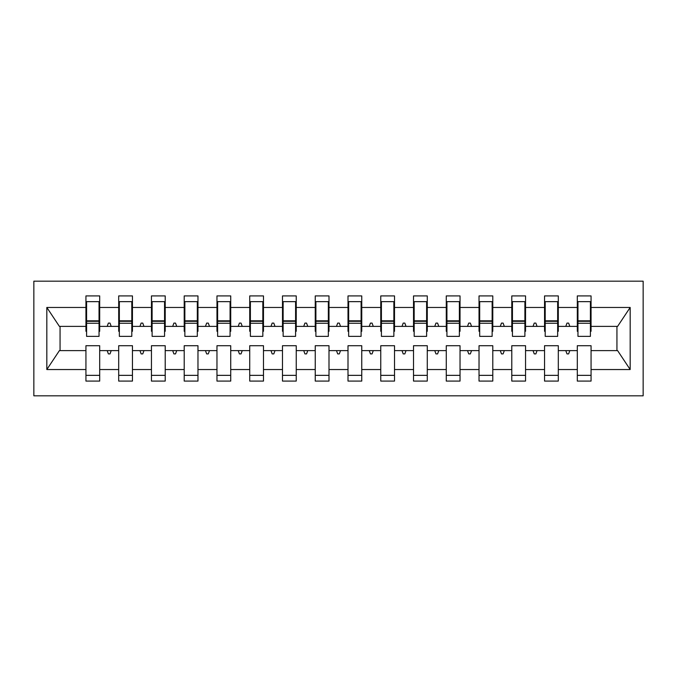 <?xml version="1.0" encoding="UTF-8"?>
<svg xmlns="http://www.w3.org/2000/svg" width="677" height="677" viewBox="0 0 677 677"><rect width="100%" height="100%" fill="white"/><g stroke="black" fill="none" stroke-linecap="round" stroke-linejoin="round"><path stroke-width="1.02" d="M33.85 395.825L643.15 395.825L643.15 281.175L33.85 281.175L33.85 395.825M590.412 331.29L591.063 331.29L591.063 326.382L617.602 326.382L630.177 307.46L630.177 369.54L591.063 369.54L591.063 345.71L577.303 345.71L577.303 350.618L558.305 350.618L558.305 345.71L544.545 345.71L544.545 350.618L525.547 350.618L525.547 345.71L511.787 345.71L511.787 350.618L492.788 350.618L492.788 345.71L479.028 345.71L479.028 350.618L460.03 350.618L460.03 345.71L446.27 345.71L446.27 350.618L427.272 350.618L427.272 345.71L413.52 345.71L413.52 350.618L394.513 350.618L394.513 345.71L380.762 345.71L380.762 350.618L361.755 350.618L361.755 345.71L348.003 345.71L348.003 350.618L328.997 350.618L328.997 345.71L315.245 345.71L315.245 350.618L296.238 350.618L296.238 345.71L282.487 345.71L282.487 350.618L263.48 350.618L263.48 345.71L249.728 345.71L249.728 350.618L230.73 350.618L230.73 345.71L216.97 345.71L216.97 350.618L197.972 350.618L197.972 345.71L184.212 345.71L184.212 350.618L165.213 350.618L165.213 345.71L151.453 345.71L151.453 350.618L132.455 350.618L132.455 345.71L118.695 345.71L118.695 350.618L99.697 350.618L99.697 381.083L85.937 381.083L85.937 350.618L59.398 350.618L46.823 369.54L46.823 307.46L59.398 326.382L85.937 326.382L85.937 307.46L46.823 307.46M591.063 369.54L591.063 381.083L577.303 381.083L577.303 350.618M591.063 326.382L591.063 295.917L577.303 295.917L577.303 307.46L558.305 307.46L558.305 331.29L557.653 331.29M577.963 331.29L577.303 331.29L577.303 307.46M577.303 369.54L558.305 369.54L558.305 381.083L544.545 381.083L544.545 350.618M558.305 307.46L558.305 295.917L544.545 295.917L544.545 307.46L525.547 307.46L525.547 331.29L524.895 331.29M545.205 331.29L544.545 331.29L544.545 307.46M544.545 369.54L525.547 369.54L525.547 381.083L511.787 381.083L511.787 350.618M525.547 307.46L525.547 295.917L511.787 295.917L511.787 307.46L492.788 307.46L492.788 331.29L492.137 331.29M512.447 331.29L511.787 331.29L511.787 307.46M511.787 369.54L492.788 369.54L492.788 381.083L479.028 381.083L479.028 350.618M492.788 307.46L492.788 295.917L479.028 295.917L479.028 307.46L460.03 307.46L460.03 331.29L459.378 331.29M479.688 331.29L479.028 331.29L479.028 307.46M479.028 369.54L460.03 369.54L460.03 381.083L446.27 381.083L446.27 350.618M460.03 307.46L460.03 295.917L446.27 295.917L446.27 307.46L427.272 307.46L427.272 331.29L426.62 331.29M446.93 331.29L446.27 331.29L446.27 307.46M446.27 369.54L427.272 369.54L427.272 381.083L413.52 381.083L413.52 350.618M427.272 307.46L427.272 295.917L413.52 295.917L413.52 307.46L394.513 307.46L394.513 331.29L393.862 331.29M414.172 331.29L413.52 331.29L413.52 307.46M413.52 369.54L394.513 369.54L394.513 381.083L380.762 381.083L380.762 350.618M394.513 307.46L394.513 295.917L380.762 295.917L380.762 307.46L361.755 307.46L361.755 331.29L361.103 331.29M381.413 331.29L380.762 331.29L380.762 307.46M380.762 369.54L361.755 369.54L361.755 381.083L348.003 381.083L348.003 350.618M361.755 307.46L361.755 295.917L348.003 295.917L348.003 307.46L328.997 307.46L328.997 331.29L328.345 331.29M348.655 331.29L348.003 331.29L348.003 307.46M348.003 369.54L328.997 369.54L328.997 381.083L315.245 381.083L315.245 350.618M328.997 307.46L328.997 295.917L315.245 295.917L315.245 307.46L296.238 307.46L296.238 331.29L295.587 331.29M315.897 331.29L315.245 331.29L315.245 307.46M315.245 369.54L296.238 369.54L296.238 381.083L282.487 381.083L282.487 350.618M296.238 307.46L296.238 295.917L282.487 295.917L282.487 307.46L263.48 307.46L263.48 331.29L262.828 331.29M283.138 331.29L282.487 331.29L282.487 307.46M282.487 369.54L263.48 369.54L263.48 381.083L249.728 381.083L249.728 350.618M263.48 307.46L263.48 295.917L249.728 295.917L249.728 307.46L230.73 307.46L230.73 331.29L230.07 331.29M250.38 331.29L249.728 331.29L249.728 307.46M249.728 369.54L230.73 369.54L230.73 381.083L216.97 381.083L216.97 350.618M230.73 307.46L230.73 295.917L216.97 295.917L216.97 307.46L197.972 307.46L197.972 331.29L197.312 331.29M217.622 331.29L216.97 331.29L216.97 307.46M216.97 369.54L197.972 369.54L197.972 381.083L184.212 381.083L184.212 350.618M197.972 307.46L197.972 295.917L184.212 295.917L184.212 307.46L165.213 307.46L165.213 331.29L164.553 331.29M184.863 331.29L184.212 331.29L184.212 307.46M184.212 369.54L165.213 369.54L165.213 381.083L151.453 381.083L151.453 350.618M165.213 307.46L165.213 295.917L151.453 295.917L151.453 307.46L132.455 307.46L132.455 331.29L131.795 331.29M152.105 331.29L151.453 331.29L151.453 307.46M151.453 369.54L132.455 369.54L132.455 381.083L118.695 381.083L118.695 350.618M132.455 307.46L132.455 295.917L118.695 295.917L118.695 307.46L99.697 307.46L99.697 295.917L85.937 295.917L85.937 307.46M119.347 331.29L118.695 331.29L118.695 307.46M99.697 350.618L99.697 345.71L85.937 345.71L85.937 350.618M85.937 326.382L85.937 331.29L86.588 331.29M558.305 369.54L558.305 350.618M525.547 369.54L525.547 350.618M492.788 369.54L492.788 350.618M460.03 369.54L460.03 350.618M427.272 369.54L427.272 350.618M394.513 369.54L394.513 350.618M361.755 369.54L361.755 350.618M328.997 369.54L328.997 350.618M296.238 369.54L296.238 350.618M263.48 369.54L263.48 350.618M230.73 369.54L230.73 350.618M197.972 369.54L197.972 350.618M165.213 369.54L165.213 350.618M132.455 369.54L132.455 350.618M630.177 307.46L591.063 307.46M118.695 369.54L99.697 369.54M85.937 369.54L46.823 369.54M565.794 326.382L569.814 326.382L568.629 323.107L566.987 323.107L565.794 326.382L558.305 326.382M577.303 326.382L569.814 326.382M565.794 350.618L566.987 353.893L568.629 353.893L569.814 350.618M533.036 326.382L537.056 326.382L535.871 323.107L534.229 323.107L533.036 326.382L525.547 326.382M544.545 326.382L537.056 326.382M533.036 350.618L534.229 353.893L535.871 353.893L537.056 350.618M500.278 326.382L504.306 326.382L503.113 323.107L501.471 323.107L500.278 326.382L492.788 326.382M511.787 326.382L504.306 326.382M500.278 350.618L501.471 353.893L503.113 353.893L504.306 350.618M467.519 326.382L471.547 326.382L470.354 323.107L468.712 323.107L467.519 326.382L460.03 326.382M479.028 326.382L471.547 326.382M467.519 350.618L468.712 353.893L470.354 353.893L471.547 350.618M434.761 326.382L438.789 326.382L437.596 323.107L435.954 323.107L434.761 326.382L427.272 326.382M446.27 326.382L438.789 326.382M434.761 350.618L435.954 353.893L437.596 353.893L438.789 350.618M402.003 326.382L406.031 326.382L404.838 323.107L403.196 323.107L402.003 326.382L394.513 326.382M413.52 326.382L406.031 326.382M402.003 350.618L403.196 353.893L404.838 353.893L406.031 350.618M369.244 326.382L373.272 326.382L372.079 323.107L370.437 323.107L369.244 326.382L361.755 326.382M380.762 326.382L373.272 326.382M369.244 350.618L370.437 353.893L372.079 353.893L373.272 350.618M336.486 326.382L340.514 326.382L339.321 323.107L337.679 323.107L336.486 326.382L328.997 326.382M348.003 326.382L340.514 326.382M336.486 350.618L337.679 353.893L339.321 353.893L340.514 350.618M303.728 326.382L307.756 326.382L306.563 323.107L304.921 323.107L303.728 326.382L296.238 326.382M315.245 326.382L307.756 326.382M303.728 350.618L304.921 353.893L306.563 353.893L307.756 350.618M270.969 326.382L274.997 326.382L273.804 323.107L272.162 323.107L270.969 326.382L263.48 326.382M282.487 326.382L274.997 326.382M270.969 350.618L272.162 353.893L273.804 353.893L274.997 350.618M238.211 326.382L242.239 326.382L241.046 323.107L239.404 323.107L238.211 326.382L230.73 326.382M249.728 326.382L242.239 326.382M238.211 350.618L239.404 353.893L241.046 353.893L242.239 350.618M205.453 326.382L209.481 326.382L208.288 323.107L206.646 323.107L205.453 326.382L197.972 326.382M216.97 326.382L209.481 326.382M205.453 350.618L206.646 353.893L208.288 353.893L209.481 350.618M172.694 326.382L176.722 326.382L175.529 323.107L173.887 323.107L172.694 326.382L165.213 326.382M184.212 326.382L176.722 326.382M172.694 350.618L173.887 353.893L175.529 353.893L176.722 350.618M139.944 326.382L143.964 326.382L142.771 323.107L141.129 323.107L139.944 326.382L132.455 326.382M151.453 326.382L143.964 326.382M139.944 350.618L141.129 353.893L142.771 353.893L143.964 350.618M107.186 326.382L111.206 326.382L110.012 323.107L108.371 323.107L107.186 326.382L99.697 326.382L99.697 307.46M118.695 326.382L111.206 326.382M107.186 350.618L108.371 353.893L110.012 353.893L111.206 350.618M99.697 326.382L99.697 331.29L99.037 331.29M630.177 369.54L617.602 350.618L591.063 350.618M60.058 326.382L60.058 350.618M616.942 350.618L616.942 326.382M85.937 301.646L86.588 301.646L85.937 301.646M86.588 323.267L86.588 301.646L99.697 301.646L99.037 301.646L99.037 336.367L86.588 336.367L86.588 323.267L99.037 323.267M85.937 375.354L99.697 375.354M118.695 301.646L119.347 301.646L118.695 301.646M119.347 323.267L119.347 301.646L132.455 301.646L131.795 301.646L131.795 336.367L119.347 336.367L119.347 323.267L131.795 323.267M118.695 375.354L132.455 375.354M151.453 301.646L152.105 301.646L151.453 301.646M152.105 323.267L152.105 301.646L165.213 301.646L164.553 301.646L164.553 336.367L152.105 336.367L152.105 323.267L164.553 323.267M151.453 375.354L165.213 375.354M184.212 301.646L184.863 301.646L184.212 301.646M184.863 323.267L184.863 301.646L197.972 301.646L197.312 301.646L197.312 336.367L184.863 336.367L184.863 323.267L197.312 323.267M184.212 375.354L197.972 375.354M216.97 301.646L217.622 301.646L216.97 301.646M217.622 323.267L217.622 301.646L230.73 301.646L230.07 301.646L230.07 336.367L217.622 336.367L217.622 323.267L230.07 323.267M216.97 375.354L230.73 375.354M249.728 301.646L250.38 301.646L249.728 301.646M250.38 323.267L250.38 301.646L263.48 301.646L262.828 301.646L262.828 336.367L250.38 336.367L250.38 323.267L262.828 323.267M249.728 375.354L263.48 375.354M282.487 301.646L283.138 301.646L282.487 301.646M283.138 323.267L283.138 301.646L296.238 301.646L295.587 301.646L295.587 336.367L283.138 336.367L283.138 323.267L295.587 323.267M282.487 375.354L296.238 375.354M315.245 301.646L315.897 301.646L315.245 301.646M315.897 323.267L315.897 301.646L328.997 301.646L328.345 301.646L328.345 336.367L315.897 336.367L315.897 323.267L328.345 323.267M315.245 375.354L328.997 375.354M348.003 301.646L348.655 301.646L348.003 301.646M348.655 323.267L348.655 301.646L361.755 301.646L361.103 301.646L361.103 336.367L348.655 336.367L348.655 323.267L361.103 323.267M348.003 375.354L361.755 375.354M380.762 301.646L381.413 301.646L380.762 301.646M381.413 323.267L381.413 301.646L394.513 301.646L393.862 301.646L393.862 336.367L381.413 336.367L381.413 323.267L393.862 323.267M380.762 375.354L394.513 375.354M413.52 301.646L414.172 301.646L413.52 301.646M414.172 323.267L414.172 301.646L427.272 301.646L426.62 301.646L426.62 336.367L414.172 336.367L414.172 323.267L426.62 323.267M413.52 375.354L427.272 375.354M446.27 301.646L446.93 301.646L446.27 301.646M446.93 323.267L446.93 301.646L460.03 301.646L459.378 301.646L459.378 336.367L446.93 336.367L446.93 323.267L459.378 323.267M446.27 375.354L460.03 375.354M479.028 301.646L479.688 301.646L479.028 301.646M479.688 323.267L479.688 301.646L492.788 301.646L492.137 301.646L492.137 336.367L479.688 336.367L479.688 323.267L492.137 323.267M479.028 375.354L492.788 375.354M511.787 301.646L512.447 301.646L511.787 301.646M512.447 323.267L512.447 301.646L525.547 301.646L524.895 301.646L524.895 336.367L512.447 336.367L512.447 323.267L524.895 323.267M511.787 375.354L525.547 375.354M544.545 301.646L545.205 301.646L544.545 301.646M545.205 323.267L545.205 301.646L558.305 301.646L557.653 301.646L557.653 336.367L545.205 336.367L545.205 323.267L557.653 323.267M544.545 375.354L558.305 375.354M577.303 301.646L577.963 301.646L577.303 301.646M577.963 323.267L577.963 301.646L591.063 301.646L590.412 301.646L590.412 336.367L577.963 336.367L577.963 323.267L590.412 323.267M577.303 375.354L591.063 375.354M99.037 309.838L99.697 309.838M85.937 309.838L86.588 309.838M86.588 321.304L99.037 321.304M131.795 309.838L132.455 309.838M118.695 309.838L119.347 309.838M119.347 321.304L131.795 321.304M164.553 309.838L165.213 309.838M151.453 309.838L152.105 309.838M152.105 321.304L164.553 321.304M197.312 309.838L197.972 309.838M184.212 309.838L184.863 309.838M184.863 321.304L197.312 321.304M230.07 309.838L230.73 309.838M216.97 309.838L217.622 309.838M217.622 321.304L230.07 321.304M262.828 309.838L263.48 309.838M249.728 309.838L250.38 309.838M250.38 321.304L262.828 321.304M295.587 309.838L296.238 309.838M282.487 309.838L283.138 309.838M283.138 321.304L295.587 321.304M328.345 309.838L328.997 309.838M315.245 309.838L315.897 309.838M315.897 321.304L328.345 321.304M361.103 309.838L361.755 309.838M348.003 309.838L348.655 309.838M348.655 321.304L361.103 321.304M393.862 309.838L394.513 309.838M380.762 309.838L381.413 309.838M381.413 321.304L393.862 321.304M426.62 309.838L427.272 309.838M413.52 309.838L414.172 309.838M414.172 321.304L426.62 321.304M459.378 309.838L460.03 309.838M446.27 309.838L446.93 309.838M446.93 321.304L459.378 321.304M492.137 309.838L492.788 309.838M479.028 309.838L479.688 309.838M479.688 321.304L492.137 321.304M524.895 309.838L525.547 309.838M511.787 309.838L512.447 309.838M512.447 321.304L524.895 321.304M557.653 309.838L558.305 309.838M544.545 309.838L545.205 309.838M545.205 321.304L557.653 321.304M590.412 309.838L591.063 309.838M577.303 309.838L577.963 309.838M577.963 321.304L590.412 321.304M86.588 320.805L99.037 320.805M119.347 320.805L131.795 320.805M152.105 320.805L164.553 320.805M184.863 320.805L197.312 320.805M217.622 320.805L230.07 320.805M250.38 320.805L262.828 320.805M283.138 320.805L295.587 320.805M315.897 320.805L328.345 320.805M348.655 320.805L361.103 320.805M381.413 320.805L393.862 320.805M414.172 320.805L426.62 320.805M446.93 320.805L459.378 320.805M479.688 320.805L492.137 320.805M512.447 320.805L524.895 320.805M545.205 320.805L557.653 320.805M577.963 320.805L590.412 320.805"/></g></svg>

